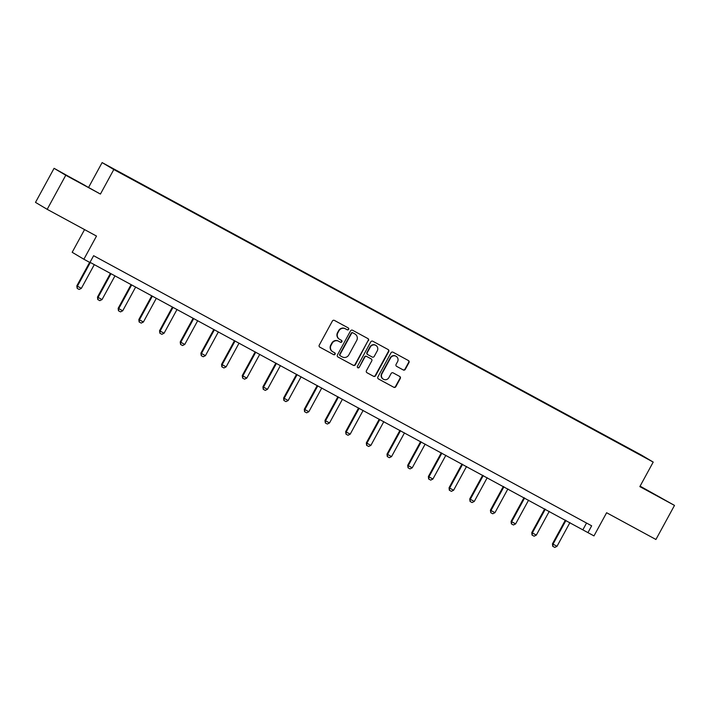 <?xml version="1.0" encoding="UTF-8"?>
<svg xmlns="http://www.w3.org/2000/svg" width="710" height="710" viewBox="0 0 710 710"><rect width="100%" height="100%" fill="white"/><g stroke="black" fill="none" stroke-linecap="round" stroke-linejoin="round"><path stroke-width="1.06" d="M348.645 329.342A1.065 1.038 120.7 0 0 348.246 327.913L334.419 320.414A1.526 1.482 120.7 0 0 332.386 321.044L319.26 345.122A1.526 1.482 120.7 0 0 319.837 347.163L333.664 354.663A1.065 1.038 120.7 0 0 335.084 354.219A1.065 1.038 120.7 0 0 334.685 352.79L332.892 351.823A4.872 4.739 120.7 0 1 331.064 345.282L332.156 343.276A4.872 4.739 120.7 0 1 338.652 341.253L340.445 342.229A1.065 1.038 120.7 0 0 341.865 341.785A1.065 1.038 120.7 0 0 341.466 340.356L339.673 339.38A4.872 4.739 120.7 0 1 337.845 332.839L338.936 330.833A4.872 4.739 120.7 0 1 345.433 328.819L347.226 329.786A1.065 1.038 120.7 0 0 348.645 329.342M339.513 339.291L339.202 339.105A4.872 4.739 120.7 0 1 337.525 332.653L338.626 330.647A4.872 4.739 120.7 0 1 345.122 328.623L346.906 329.6A1.065 1.038 120.7 0 0 348.077 327.816M319.66 347.057L333.345 354.476A1.065 1.038 120.7 0 0 334.508 352.701M332.733 351.734L332.422 351.548A4.872 4.739 120.7 0 1 330.745 345.095L331.836 343.09A4.872 4.739 120.7 0 1 338.342 341.066L340.125 342.034A1.065 1.038 120.7 0 0 341.288 340.259M650.058 491.746L660.806 497.701L650.058 491.746M74.47 179.577L85.209 185.532L74.47 179.577M47.188 209.335L35.5 202.385L54.075 168.314L65.764 175.263L47.188 209.335L96.507 236.075L83.878 259.248L89.904 262.514L93.622 255.706L591.661 525.817L587.951 532.633L593.977 535.899L606.615 512.735L655.925 539.485L674.5 505.413L640.092 486.137M403.253 369.963A1.526 1.482 120.7 0 0 405.286 369.333L408.969 362.579A1.526 1.482 120.7 0 0 408.392 360.538L393.038 352.204A1.526 1.482 120.7 0 0 391.006 352.834L377.88 376.912A1.526 1.482 120.7 0 0 378.457 378.962L393.81 387.287A1.526 1.482 120.7 0 0 395.843 386.657L400.289 378.492A1.526 1.482 120.7 0 0 399.712 376.451L393.145 372.883A1.526 1.482 120.7 0 0 391.112 373.522L388.911 377.569A4.074 3.958 120.7 0 1 383.347 379.184A4.074 3.958 120.7 0 1 381.945 373.788L390.589 357.938A4.074 3.958 120.7 0 1 396.153 356.322A4.074 3.958 120.7 0 1 397.547 361.718L396.109 364.354A1.526 1.482 120.7 0 0 396.686 366.395L402.934 369.777A1.526 1.482 120.7 0 0 404.966 369.147L408.649 362.393A1.526 1.482 120.7 0 0 408.25 360.458M65.764 175.263L100.429 194.07L113.804 169.539L653.209 462.086L639.834 486.616L674.5 505.413M368.499 340.631A1.526 1.482 120.7 0 0 367.931 338.59L352.577 330.256A1.526 1.482 120.7 0 0 350.545 330.887L337.419 354.964A1.526 1.482 120.7 0 0 337.987 357.015L353.34 365.339A1.526 1.482 120.7 0 0 355.373 364.709L368.179 340.445A1.526 1.482 120.7 0 0 367.78 338.51M372.803 341.235L388.157 349.56A1.526 1.482 120.7 0 1 388.734 351.601L375.608 375.679A1.526 1.482 120.7 0 1 373.575 376.309L367.008 372.75A1.526 1.482 120.7 0 1 366.431 370.709L371.756 360.937A1.526 1.482 120.7 0 0 371.188 358.896L366.821 356.535A1.526 1.482 120.7 0 0 364.798 357.165L359.251 367.327A1.065 1.038 120.7 0 1 357.796 367.753A1.065 1.038 120.7 0 1 357.432 366.342L370.78 341.865A1.526 1.482 120.7 0 1 372.803 341.235M621.259 444.637L110.565 167.347L621.294 444.602M113.804 169.539L102.116 162.59L641.52 455.128L653.209 462.086M84.561 229.596L72.18 252.29L83.878 259.248M100.429 194.07L54.075 168.314M88.741 187.112L102.116 162.59M90.019 262.318L587.951 532.633M586.549 523.039L582.946 529.651M337.818 356.899L353.03 365.153A1.526 1.482 120.7 0 0 355.053 364.514L368.179 340.445M352.985 332.91A1.065 1.038 120.7 0 0 351.565 333.354L340.037 354.485A1.065 1.038 120.7 0 0 340.436 355.914L342.327 356.935A4.872 4.739 120.7 0 0 348.823 354.911L356.704 340.472A4.872 4.739 120.7 0 0 354.867 333.931L352.666 332.724A1.065 1.038 120.7 0 0 351.246 333.159L351.565 333.354M340.374 355.87L340.125 355.728A1.065 1.038 120.7 0 1 339.726 354.299L351.246 333.159M355.027 334.019L354.716 333.833A4.872 4.739 120.7 0 0 354.556 333.744L354.867 333.931M352.666 332.724L354.556 333.744M366.83 372.635L373.256 376.123A1.526 1.482 120.7 0 0 375.288 375.492L388.414 351.414A1.526 1.482 120.7 0 0 388.015 349.48M370.966 358.763A1.526 1.482 120.7 0 0 370.868 358.71L366.511 356.349A1.526 1.482 120.7 0 0 364.478 356.979L359.251 367.327M357.645 367.647A1.065 1.038 120.7 0 0 358.94 367.141M377.276 350.811A4.074 3.958 120.7 0 0 375.883 345.415A4.074 3.958 120.7 0 0 370.318 347.03L367.274 352.613A1.526 1.482 120.7 0 0 367.842 354.663L372.209 357.023A1.526 1.482 120.7 0 0 374.232 356.393L377.276 350.811M375.883 345.415L375.563 345.229A4.074 3.958 120.7 0 0 369.999 346.844L370.318 347.03M367.745 354.601L367.531 354.476A1.526 1.482 120.7 0 1 366.955 352.426L369.999 346.844M396.508 366.289L402.934 369.777M396.153 356.322L395.834 356.136A4.074 3.958 120.7 0 0 390.269 357.751L390.589 357.938M383.347 379.184L383.027 378.989A4.074 3.958 120.7 0 1 381.634 373.602L390.269 357.751M378.279 378.847L393.491 387.101A1.526 1.482 120.7 0 0 395.523 386.462L399.97 378.306A1.526 1.482 120.7 0 0 399.57 376.371M89.629 262.363L76.813 285.864L81.357 288.358L94.297 264.635M81.357 288.358L79.165 289.449L77.177 288.375L76.813 285.864M90.321 262.478L77.381 286.201L77.177 288.375M110.414 273.377L97.492 297.082L98.06 297.419L102.036 299.576L114.976 275.853M102.036 299.576L99.844 300.667L97.758 299.531L97.492 297.082M111 273.696L98.06 297.419L97.856 299.584M131.093 284.595L118.171 308.3L122.715 310.794L135.654 287.062M122.715 310.794L120.523 311.885L118.437 310.749L118.171 308.3M131.678 284.905L118.739 308.637L118.534 310.802M151.771 295.813L138.849 319.509L143.402 322.003L156.333 298.28M143.402 322.003L141.201 323.094L139.116 321.967L138.849 319.509M152.357 296.123L139.417 319.846L139.213 322.02M172.459 307.022L159.537 330.727L160.105 331.064L164.081 333.221L177.012 309.498M164.081 333.221L161.88 334.312L159.892 333.238L159.537 330.727M173.036 307.341L160.105 331.064L159.892 333.238M193.138 318.24L180.216 341.945L180.784 342.282L184.76 344.439L197.691 320.716M184.76 344.439L182.559 345.53L180.571 344.448L180.216 341.945M193.715 318.559L180.784 342.282L180.571 344.448M213.816 329.458L200.894 353.163L205.438 355.657L218.369 331.925M205.438 355.657L203.237 356.748L201.249 355.666L200.894 353.163M214.393 329.768L201.462 353.5L201.249 355.666M234.495 340.676L221.573 364.372L226.117 366.866L239.057 343.143M226.117 366.866L223.925 367.957L221.839 366.83L221.573 364.372M235.081 340.986L222.141 364.709L221.937 366.884M255.174 351.885L242.252 375.59L242.82 375.927L246.796 378.084L259.736 354.361M246.796 378.084L244.604 379.175L242.616 378.102L242.252 375.59M255.76 352.204L242.82 375.927L242.616 378.102M275.853 363.103L262.931 386.808L263.499 387.145L267.475 389.302L280.414 365.579M267.475 389.302L265.283 390.393L263.197 389.257L262.931 386.808M276.438 363.422L263.499 387.145L263.295 389.311M296.531 374.321L283.609 398.026L288.162 400.52L301.093 376.788M288.162 400.52L285.961 401.611L283.876 400.476L283.609 398.026M297.117 374.631L284.177 398.363L283.973 400.529M317.219 385.539L304.297 409.235L308.841 411.729L321.772 388.006M308.841 411.729L306.64 412.821L304.555 411.693L304.297 409.235M317.796 385.849L304.865 409.572L304.652 411.747M337.898 396.748L324.976 420.453L325.544 420.79L329.52 422.947L342.451 399.224M329.52 422.947L327.319 424.039L325.331 422.965L324.976 420.453M338.475 397.067L325.544 420.79L325.331 422.965M358.577 407.966L345.655 431.671L346.223 432.008L350.199 434.165L363.13 410.442M350.199 434.165L347.998 435.257L346.01 434.174L345.655 431.671M359.154 408.286L346.223 432.008L346.01 434.174M379.255 419.184L366.333 442.889L370.877 445.383L383.817 421.651M370.877 445.383L368.685 446.475L366.6 445.339L366.333 442.889M379.841 419.495L366.901 443.226L366.697 445.392M399.934 430.402L387.012 454.098L391.556 456.592L404.496 432.869M391.556 456.592L389.364 457.684L387.278 456.557L387.012 454.098M400.52 430.713L387.58 454.435L387.376 456.61M420.613 441.611L407.691 465.316L408.259 465.653L412.235 467.81L425.175 444.087M412.235 467.81L410.043 468.902L408.055 467.828L407.691 465.316M421.199 441.931L408.259 465.653L408.055 467.828M441.292 452.829L428.37 476.534L428.938 476.872L432.923 479.028L445.853 455.305M432.923 479.028L430.721 480.12L428.636 478.984L428.37 476.534M441.877 453.149L428.938 476.872L428.733 479.037M461.979 464.047L449.057 487.752L453.601 490.246L466.532 466.514M453.601 490.246L451.4 491.338L449.315 490.202L449.057 487.752M462.556 464.358L449.625 488.089L449.412 490.255M482.658 475.265L469.736 498.961L474.28 501.455L487.211 477.732M474.28 501.455L472.079 502.547L470.091 501.473L469.736 498.961M483.235 475.576L470.304 499.299L470.091 501.473M503.337 486.474L490.415 510.179L490.983 510.517L494.959 512.673L507.89 488.95M494.959 512.673L492.758 513.765L490.77 512.691L490.415 510.179M503.914 486.794L490.983 510.517L490.77 512.691M524.015 497.692L511.093 521.397L511.661 521.735L515.637 523.891L528.577 500.168M515.637 523.891L513.445 524.983L511.36 523.847L511.093 521.397M524.601 498.012L511.661 521.735L511.457 523.9M544.694 508.91L531.772 532.615L536.316 535.109L549.256 511.377M536.316 535.109L534.124 536.201L532.038 535.065L531.772 532.615M545.28 509.221L532.34 532.953L532.136 535.118M565.373 520.128L552.451 543.824L556.995 546.318L569.935 522.596M556.995 546.318L554.803 547.41L552.717 546.283L552.451 543.824M565.959 520.439L553.019 544.162L552.815 546.336"/></g></svg>
